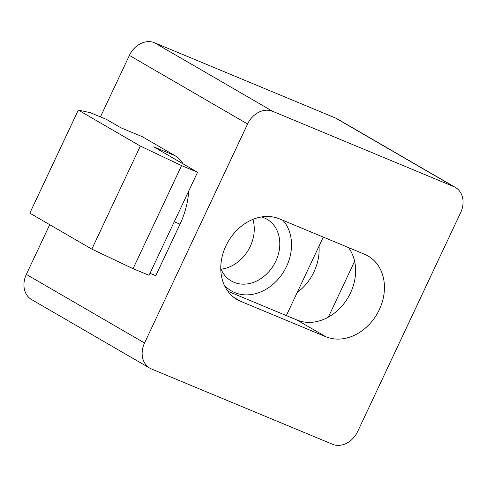<?xml version="1.0" encoding="UTF-8"?>
<svg xmlns="http://www.w3.org/2000/svg" width="487" height="487" viewBox="0 0 487 487"><rect width="100%" height="100%" fill="white"/><g stroke="black" fill="none" stroke-linecap="round" stroke-linejoin="round"><path stroke-width="0.73" d="M279.386 218.852L364.617 254.287A45.65 36.811 -59.9 0 1 368.129 256.028A45.65 36.811 -59.9 0 1 378.235 311.857A45.65 36.811 -59.9 0 1 325.821 336.736L240.59 301.295A45.65 36.811 -59.9 0 1 237.084 299.554A45.65 36.811 -59.9 0 1 226.979 243.725A45.65 36.811 -59.9 0 1 279.386 218.852M227.873 291.269L296.997 320.014A45.65 36.811 120.1 0 0 345.405 301.66A45.65 36.811 120.1 0 0 348.515 247.591M188.67 191.129A57.058 33.554 112.6 0 1 180.013 224.178L155.767 275.703L149.996 273.304M175.077 155.718L153.764 146.855L197.545 172.258L181.566 165.61L140.341 146.07L78.316 110.086L90.357 112.692L106.336 119.339L120.928 127.807L142.241 136.664L175.077 155.718A57.058 33.554 112.6 0 1 183.191 163.924M197.545 172.258L149.052 275.313L133.073 268.666L91.842 249.125L29.823 213.142L78.316 110.086M100.456 116.892L129.384 55.415A21.398 17.252 -59.9 0 1 154.458 42.734L335.567 118.043A21.398 17.252 -59.9 0 1 337.217 118.858L455.424 187.44A21.398 17.252 -59.9 0 1 460.665 212.594L357.616 431.585A21.398 17.252 -59.9 0 1 332.542 444.266L151.433 368.957A21.398 17.252 -59.9 0 1 149.783 368.142A21.398 17.252 -59.9 0 1 144.542 342.988L247.591 123.996A21.398 17.252 -59.9 0 1 272.665 111.316L453.781 186.624A21.398 17.252 -59.9 0 1 455.424 187.44M149.783 368.142L31.576 299.56A21.398 17.252 -59.9 0 1 26.335 274.406L49.729 224.69M328.335 317.14L354.615 261.294M319.009 246.16A45.65 36.811 -59.9 0 1 297.198 292.523M133.073 268.666L181.566 165.61M91.842 249.125L140.341 146.07M252.899 219.393A35.661 28.757 -59.9 0 1 221.031 269.177M261.531 216.946A35.661 28.757 -59.9 0 1 264.313 217.908A35.661 28.757 -59.9 0 1 267.059 219.266A35.661 28.757 -59.9 0 1 274.954 262.883A35.661 28.757 -59.9 0 1 234.01 282.314A35.661 28.757 -59.9 0 1 231.264 280.956A35.661 28.757 -59.9 0 1 220.769 268.538M282.953 220.331A44.22 35.661 -59.9 0 1 282.57 273.463A44.22 35.661 -59.9 0 1 234.746 292.584A44.22 35.661 -59.9 0 1 224.288 285.157M323.277 237.096L286.344 315.582M296.997 320.014L325.821 336.736M233.833 297.368L240.59 301.295M174.243 221.78L180.013 224.178M335.567 118.043L453.781 186.624M26.335 274.406L144.542 342.988M129.384 55.415L247.591 123.996M154.458 42.734L272.665 111.316"/></g></svg>
